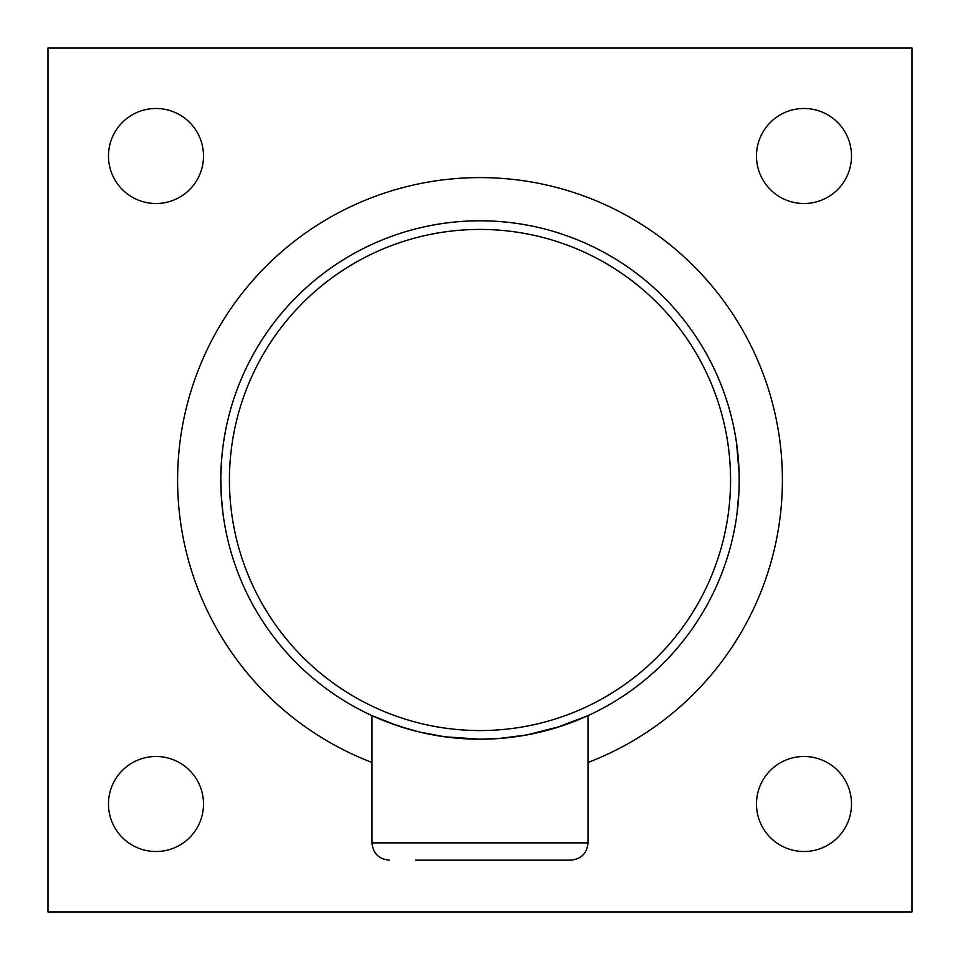<?xml version="1.0" encoding="UTF-8"?>
<svg xmlns="http://www.w3.org/2000/svg" width="960" height="960" viewBox="0 0 960 960"><rect width="100%" height="100%" fill="white"/><g stroke="black" fill="none" stroke-linecap="round" stroke-linejoin="round"><path stroke-width="1.44" d="M756.48 156A47.52 47.52 0 0 1 827.76 114.852A47.52 47.52 0 0 1 827.76 197.148A47.52 47.52 0 0 1 756.48 156M756.48 804A47.52 47.52 0 0 1 827.76 762.852A47.52 47.52 0 0 1 827.76 845.148A47.52 47.52 0 0 1 756.48 804M108.48 156A47.52 47.52 0 0 1 179.76 114.852A47.52 47.52 0 0 1 179.76 197.148A47.52 47.52 0 0 1 108.48 156M108.48 804A47.52 47.52 0 0 1 179.76 762.852A47.52 47.52 0 0 1 179.76 845.148A47.52 47.52 0 0 1 108.48 804M48 912L48 48L912 48L912 912L48 912M415.416 860.16L570.72 860.16C581.22 859.14 586.98 853.38 588 842.88L588 715.632L555.336 728.016M408.288 729.084L404.628 728.004M397.656 725.772L372 715.632L387.612 722.172L409.404 729.408M426.552 733.632L438.864 735.912M451.404 737.616L470.82 739.032M560.94 726.24L526.872 734.928L498.876 738.516L480 739.2A259.2 259.2 0 0 0 704.472 350.4A259.2 259.2 0 0 0 255.528 350.4A259.2 259.2 0 0 0 480 739.2L488.784 739.056M507.312 737.748L521.388 735.876M535.404 733.212L560.604 726.348L588 715.632M738.948 491.496L737.004 513.648M736.56 443.124L739.116 473.244M736.764 515.448L736.956 514.044M738.468 499.5L738.372 500.724M738.336 501.084L738.42 500.064L738.336 501.084M738.18 457.068L738.036 455.424M736.548 443.004L736.548 443.004A259.2 259.2 0 0 0 735.864 438.54L736.224 440.844M738.228 457.632L738.312 458.532M734.196 530.7L734.196 530.7A259.2 259.2 0 0 1 572.388 722.172M736.476 517.488L736.74 515.628M736.944 514.14L736.716 515.76M739.116 473.472L739.2 479.844M736.728 444.312L736.332 441.516M735.78 438.048L735.66 437.292M735.312 435.288L734.196 429.3A259.2 259.2 0 0 0 225.804 429.3M738.312 458.556L738.48 460.752M738.144 456.624L738.228 457.524M544.584 731.028A259.2 259.2 0 0 0 560.604 726.348M224.16 438.432A259.2 259.2 0 0 0 224.028 439.248M223.956 439.668A259.2 259.2 0 0 0 223.668 441.516L223.14 445.284M225.768 530.496A259.2 259.2 0 0 0 225.792 530.64L225.804 530.7A259.2 259.2 0 0 0 415.416 731.028M480 739.2L444.768 736.788L419.472 732.036L399.06 726.24M221.652 501.024L221.58 500.064M223.44 516.936L223.26 515.628M223.056 514.14L221.268 495.588L220.8 478.344M220.836 475.992L221.688 458.568M221.856 456.684L221.676 458.688M222.672 511.14L222.204 506.964M222.048 505.452L221.544 499.596M221.388 497.496L220.8 481.44M221.736 458.04L222.816 447.744M222.9 447.036L223.068 445.788M224.22 438.048L224.34 437.292M224.136 438.576L223.776 440.844M221.388 497.436L221.124 492.996M221.04 491.256L221.016 490.644M220.956 489.024L220.86 485.352M220.824 483.84L220.824 483.096M221.652 459.036L221.52 460.752M480 730.56A250.56 250.56 0 0 1 263.004 354.72A250.56 250.56 0 0 1 696.996 354.72A250.56 250.56 0 0 1 480 730.56M588 762.456A302.4 302.4 0 0 0 721.584 298.116A302.4 302.4 0 0 0 238.416 298.116A302.4 302.4 0 0 0 372 762.456M588 842.88L372 842.88C373.02 853.38 378.78 859.14 389.28 860.16M372 842.88L372 715.632"/></g></svg>
